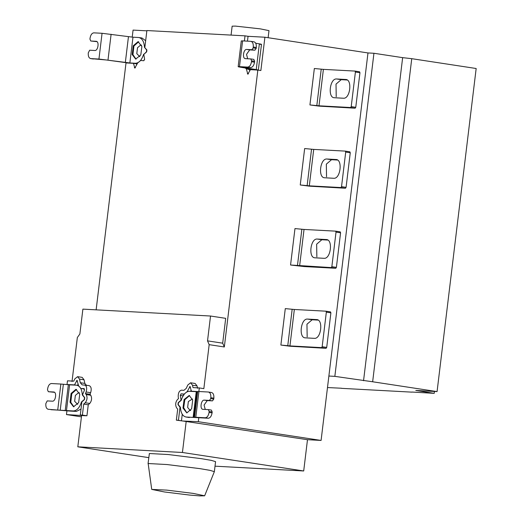 <?xml version="1.0" encoding="UTF-8"?>
<svg xmlns="http://www.w3.org/2000/svg" width="522" height="522" viewBox="0 0 522 522"><rect width="100%" height="100%" fill="white"/><g stroke="black" fill="none" stroke-linecap="round" stroke-linejoin="round"><path stroke-width="0.78" d="M268.132 37.714L268.987 30.641L260.276 28.86L235.448 26.1L232.146 26.178L231.07 35.098M139.818 56.689L136.79 53.629L137.501 47.743L140.751 44.964L141.573 45.199M138.708 41.753L133.939 46.008L132.934 54.634L136.059 59.123M138.062 41.643L141.893 46.523L140.783 54.986L135.681 59.09L132.177 54.516L133.234 45.779L138.062 41.643M102.064 33.291L132.973 37.199L129.861 62.96L98.945 59.045L102.064 33.291L93.856 32.847C91.924 33.095 90.652 34.876 90.052 38.197L89.941 39.117L90.763 41.01L95.996 41.297C99.598 41.179 98.032 50.908 94.88 50.497L89.647 50.21L88.27 52.918C88.068 56.252 88.89 58.151 90.743 58.601L106.501 59.997L129.286 63.11M143.955 54.268L146.414 51.854L146.643 49.942L144.483 47.3C144.026 41.362 142.056 38.093 138.565 37.499L132.973 37.199M143.752 60.722L144.601 59.508M129.861 62.96L135.446 63.26C139.035 63.051 141.762 60.043 143.641 54.223M134.63 63.514L137.325 63.658M98.945 59.045L90.567 58.588L93.431 59.012M96.883 41.643L90.763 41.01M145.651 40.729L141.997 38.008L138.565 37.499M144.483 47.3L146.897 49.962L146.669 51.854L143.791 54.412L144.581 59.156L143.811 60.728L140.718 60.461L137.632 63.005L134.826 68.108L133.475 63.338L136.51 63.801L136.744 64.885M79.429 392.877L78.607 392.642L75.357 395.428L74.646 401.314L77.674 404.374M76.571 389.438L71.795 393.686L70.79 402.318L73.915 406.808M75.925 389.327L79.749 394.208L78.639 402.664L73.537 406.775L70.033 402.201L71.09 393.464L75.925 389.327M57.753 409.803L60.865 384.042L51.417 383.533C49.486 383.781 48.213 385.569 47.613 388.883L47.502 389.803L48.324 391.702L53.557 391.983C57.166 391.865 55.593 401.594 52.441 401.183L47.215 400.903L45.832 403.604C45.629 406.945 46.451 408.837 48.305 409.294L69.504 411.036L76.336 411.408L73.308 410.944C76.891 410.736 79.618 407.721 81.497 401.907L84.27 399.532L84.499 397.62L82.339 394.984C81.882 389.04 79.912 385.778 76.421 385.184L69.589 384.818L66.47 410.573L50.993 409.705M60.865 384.042L69.589 384.818M81.869 401.96L81.497 401.907M81.001 409.111L76.336 411.408M66.47 410.573L73.308 410.944M54.445 392.329L48.324 391.702M83.814 388.949L84.414 390.293M78.476 385.477L76.421 385.184M82.339 394.984L82.711 395.043M73.759 381.151L74.842 378.848L77.602 376.669L79.507 379.102L80.29 382.717L82.117 384.851L89.027 385.595C91.187 386.463 91.735 388.831 90.658 392.688L89.993 394.267L85.445 393.575L86.215 394.554C87.572 397.373 87.239 400.106 85.223 402.749L83.716 404.087L82.391 415.075L80.29 415.023L81.876 401.894L84.525 399.539L84.753 397.647L82.528 394.815L84.447 390.221L84.068 388.583L80.956 388.512L78.515 385.667L77.041 380.342L74.496 384.897L67.031 384.492L67.475 380.812L73.759 381.151M77.602 376.669L82.15 377.367L84.055 379.794L84.838 383.409L80.29 382.717M84.838 383.409L86.665 385.543M84.479 384.903C86.639 385.771 87.187 388.133 86.11 391.989L85.445 393.575M89.993 394.267L90.763 395.245C92.12 398.071 91.787 400.805 89.771 403.447L88.264 404.785L83.716 404.087M88.264 404.785L86.939 415.766L82.391 415.075M193.218 493.401L166.844 490.119L151.726 489.401L164.417 491.965L189.532 495.058L199.822 495.9L204.644 495.802L193.218 493.401M148.052 463.621L149.37 453.514L168.201 454.531L201.251 458.649L211.253 460.358L215.566 461.637L214.359 471.647L210.04 470.361L200.037 468.652L166.994 464.541L148.163 463.523L151.726 489.401M148.777 457.644L77.811 446.819L81.595 415.545L84.838 415.721L66.477 414.579L66.927 410.834M77.811 446.819L182.432 452.483L303.7 470.974L215.018 466.179M190.667 410.481L190.178 410.52L187.639 407.421L188.351 401.542L192.422 398.991M189.564 395.546L184.84 399.689L183.672 407.76L186.915 412.915M186.804 412.915L182.974 408.034L184.083 399.571L189.192 395.461L192.696 400.035L191.633 408.778L186.804 412.915M212.082 412.895C211.475 416.21 210.209 417.991 208.271 418.239L205.244 417.783C207.175 417.528 208.448 415.747 209.048 412.432L212.082 412.895L212.193 411.975L209.159 411.512L208.337 409.613L203.104 409.333C199.495 409.45 201.068 399.715 204.219 400.133L209.452 400.413L210.718 398.632L213.752 399.095L213.863 398.175L210.829 397.712C211.032 394.371 210.209 392.472 208.356 392.022L198.908 391.513L195.796 417.267L193.133 417.424L196.252 391.663L198.908 391.513M209.048 412.432L209.159 411.512M196.252 391.663L189.421 391.298C185.839 391.507 183.105 394.515 181.225 400.335L178.452 402.703L178.224 404.615L180.39 407.251C180.847 413.196 182.817 416.465 186.302 417.052L193.133 417.424M189.336 417.515L185.904 417.013L208.271 418.239M213.863 398.175C214.066 394.834 213.244 392.935 211.39 392.485L208.356 392.022M210.718 398.632L210.829 397.712M209.452 400.413L212.48 400.876L207.247 400.596L204.076 405.052L205.25 409.444M213.752 399.095L212.48 400.876M205.244 417.783L195.796 417.267M212.193 411.975L211.371 410.077L208.337 409.613M198.856 391.617L199.306 387.944L193.023 387.598L192.501 385.216L190.602 382.783L187.842 384.962L186.197 388.44L183.881 390.352L181.539 390.149C179.19 390.776 178.087 393.053 178.224 396.974L178.491 398.606L177.5 399.487C175.483 402.129 175.157 404.863 176.508 407.689L177.676 409.17L176.345 420.158L178.426 420.334L180.018 407.199L177.969 404.589L178.198 402.697L181.075 400.139L180.292 395.402L181.056 393.829L184.149 394.09L187.235 391.546L190.041 386.45L191.391 391.219L197.479 391.546M191.391 391.219L193.27 391.507M187.561 391.598L187.235 391.546M191.156 390.13L190.576 391.356M184.149 394.299L183.32 395.865L180.292 395.402M180.39 407.258L180.018 407.199M182.25 414.285L181.46 420.797L178.426 420.334M363.547 380.734L402.645 57.648L411.747 58.679L372.649 381.771L334.843 376.362L328.88 376.036L321.089 440.431L198.308 421.704L182.974 421.026L176.345 420.158M190.602 382.783L195.15 383.474L197.048 385.908L197.564 388.296M199.306 387.944L203.848 388.636L209.172 344.657L207.528 340.866L222.685 343.182L224.329 346.973L257.842 70.065L260.87 70.529L264.902 37.225L367.977 52.944L373.941 53.27L402.645 57.648M254.521 62.203C253.914 65.524 252.648 67.305 250.71 67.553L247.682 67.09C249.614 66.842 250.886 65.061 251.487 61.74L254.521 62.203L254.632 61.283L251.597 60.82L250.775 58.927L245.542 58.64C241.934 58.758 243.506 49.029 246.658 49.44L251.885 49.727L253.157 47.939L256.191 48.402L256.302 47.482L253.268 47.019C253.47 43.685 252.648 41.786 250.795 41.329L242.593 40.886L239.474 66.646L238.169 66.679L241.288 40.925L242.593 40.886M251.487 61.74L251.597 60.82M247.682 67.09L239.474 66.646C237.536 66.568 237.81 66.744 240.296 67.175L253.627 69.406C254.867 69.628 255.004 69.713 254.038 69.674L254.057 69.485M253.627 69.406C254.867 69.628 255.004 69.713 254.038 69.674L248.048 69.328L245.562 68.056M255.708 43.235L259.362 43.848C261.848 44.279 262.122 44.455 260.184 44.377M258.312 70.137L261.489 44.344M257.065 70.137C259.003 70.216 258.729 70.039 256.243 69.609L242.919 67.377C241.673 67.155 241.536 67.07 242.508 67.11L250.71 67.553M242.945 67.136L242.919 67.377C241.673 67.155 241.536 67.07 242.508 67.11M256.302 47.482C256.504 44.142 255.682 42.249 253.829 41.793L250.795 41.329M253.157 47.939L253.268 47.019M251.885 49.727L254.919 50.19L249.686 49.903L246.514 54.36L247.689 58.758M256.191 48.402L254.919 50.19M254.632 61.283L253.803 59.384L250.775 58.927M133.475 63.338L126.011 62.934L96.133 309.84M244.4 40.984L245.027 35.848L146.884 30.544L144.848 47.358M245.027 35.848L248.054 36.312L247.474 41.153M257.842 70.065L250.371 69.661L247.826 74.215L246.351 68.884L246.867 68.963M246.351 68.884L245.281 68.01M249.425 69.543L249.744 70.999M207.528 340.866L210.529 316.025L82.887 309.128L79.879 333.963L77.341 337.532L72.023 381.504M209.172 344.657L224.329 346.973M210.529 316.025L225.687 318.342L222.685 343.182M248.054 36.312L264.902 37.225M341.486 388.231L327.483 387.559M373.941 53.27L334.843 376.362M411.747 58.679L476.168 68.506L437.071 391.598L372.649 381.771M434.448 391.454L434.219 393.347L415.799 390.449L437.071 391.598M411.969 392.042L434.219 393.347M341.473 388.335L411.962 392.146M367.977 52.944L328.88 376.036M198.308 421.704L198.784 417.731M182.974 421.026L307.484 439.7L303.7 470.974M321.089 440.431L307.484 439.7M186.217 421.202L182.432 452.483M81.432 416.856L66.477 414.579M86.939 415.766L84.838 415.721M83.318 415.486L80.29 415.023M80.956 388.512L84.505 388.988M77.537 385.334L78.156 384.022M74.496 384.897L76.375 385.184M68.747 384.753L67.031 384.492M132.216 37.147L133.071 30.093L146.852 30.837M346.236 79.553L345.655 79.461C352.598 79.318 350.203 99.115 343.385 98.227L334.387 97.745C327.444 97.888 329.839 78.091 336.657 78.979L345.949 79.494M347.228 79.996L341.205 79.67L336.018 84.114L336.22 96.779M319.183 106.136L355.13 108.204L350.582 107.512L351.215 106.618L355.404 72.029L354.993 71.077L359.567 71.775L354.993 71.077L323.399 69.367L318.994 105.803L309.931 104.942L319.183 106.136M359.541 71.775L359.952 72.721L355.404 72.029M351.215 106.618L355.763 107.31L359.952 72.721M355.763 107.31L355.13 108.204M350.582 107.512L318.994 105.803M309.931 104.942L314.342 68.513L323.399 69.367M336.546 159.588L335.972 159.497C342.915 159.354 340.52 179.157 333.702 178.27L324.704 177.78C317.761 177.924 320.156 158.127 326.974 159.014L336.259 159.53M337.538 160.032L331.522 159.706L326.328 164.149L326.537 176.821M309.5 186.178L345.447 188.24L340.899 187.548L341.532 186.654L345.714 152.065L345.303 151.112L349.884 151.811L345.303 151.112L313.715 149.409L309.305 185.839L300.248 184.977L309.5 186.178M349.851 151.811L350.262 152.757L345.714 152.065M341.532 186.654L346.079 187.346L350.262 152.757M346.079 187.346L345.447 188.24M340.899 187.548L309.305 185.839M300.248 184.977L304.652 148.548L313.715 149.409M326.863 239.624L326.283 239.539C333.225 239.396 330.831 259.193 324.012 258.305L315.014 257.816C308.071 257.959 310.466 238.162 317.285 239.05L326.576 239.565M327.855 240.068L321.833 239.742L316.645 244.185L316.854 256.857M331.209 267.584L290.558 265.013L304.169 266.566L335.757 268.275L331.209 267.584L331.848 266.69L336.031 232.101L335.62 231.155L340.194 231.846L340.579 232.792L336.031 232.101M331.848 266.69L336.39 267.381L340.579 232.792M336.39 267.381L335.757 268.275M340.194 231.846L335.646 231.155L304.032 229.445L299.621 265.874M290.558 265.013L294.969 228.584L304.032 229.445M317.18 319.66L316.6 319.575C323.542 319.431 321.147 339.228 314.329 338.341L305.331 337.851C298.388 337.995 300.783 318.198 307.602 319.086L316.893 319.601M318.172 320.103L312.149 319.777L306.962 324.221L307.164 336.892M290.128 346.249L326.074 348.311L321.526 347.619L322.159 346.725L326.348 312.136L325.937 311.19L330.511 311.882L325.963 311.19L294.343 309.481L289.938 345.91L280.875 345.055L290.128 346.249M330.485 311.882L330.896 312.828L326.348 312.136M322.159 346.725L326.707 347.424L330.896 312.828M326.707 347.424L326.074 348.311M321.526 347.619L289.938 345.91M280.875 345.055L285.286 308.619L294.343 309.481M111.108 34.263L107.995 60.023M125.339 62.47L128.451 36.71M137.371 63.553L135.446 63.26M63.358 384.244L60.245 409.998M65.224 410.475L68.343 384.714M84.055 379.794L79.507 379.102M90.658 392.688L86.11 391.989M90.763 395.245L86.215 394.554M89.771 403.447L85.223 402.749M194.562 417.267L197.681 391.507M196.866 391.67L193.747 417.424M207.247 400.596L204.219 400.133M190.504 387.122L189.401 386.952M184.083 394.293L181.056 393.829M197.048 385.908L192.501 385.216M256.243 69.609L259.362 43.848M249.686 49.903L246.658 49.44M250.371 69.667L248.446 69.374M134.389 67.547L135.413 67.703M247.389 73.654L248.413 73.811M77.504 381.008L76.408 380.845M341.205 79.67L336.657 78.979M316.815 105.62L321.226 69.191M331.522 159.706L326.974 159.014M307.132 185.662L311.536 149.227M321.833 239.742L317.285 239.05M297.442 265.698L301.853 229.269M312.149 319.777L307.602 319.086M287.759 345.734L292.163 309.305M214.353 471.666L204.644 495.802M250.364 69.68L248.048 69.328"/></g></svg>
